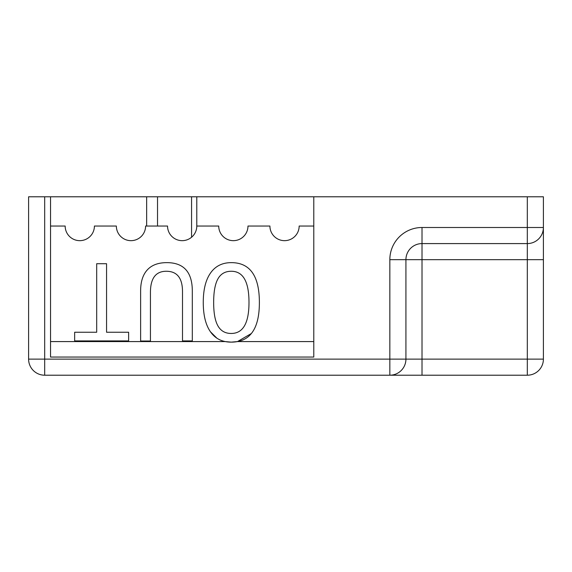 <?xml version="1.0" encoding="UTF-8"?>
<svg xmlns="http://www.w3.org/2000/svg" width="572" height="572" viewBox="0 0 572 572"><rect width="100%" height="100%" fill="white"/><g stroke="black" fill="none" stroke-linecap="round" stroke-linejoin="round"><path stroke-width="0.86" d="M44.688 375.211L44.688 359.123L28.6 359.123A16.087 16.087 0 0 0 44.688 375.211L389.839 375.211A16.087 16.087 0 0 0 405.927 359.123L527.312 359.123L527.312 375.211A16.087 16.087 0 0 0 543.4 359.123L527.312 359.123L527.312 259.674L422.014 259.674L422.014 243.586L527.312 243.586A16.087 16.087 0 0 0 543.4 227.499L543.4 196.789L196.789 196.789L196.789 226.04L218.726 226.04A14.622 14.622 0 0 0 233.347 240.662A14.622 14.622 0 0 0 247.976 226.04L269.912 226.04A14.622 14.622 0 0 0 284.534 240.662A14.622 14.622 0 0 0 299.163 226.04L313.785 226.04M196.789 226.04A14.622 14.622 0 0 1 182.161 240.662A14.622 14.622 0 0 1 167.539 226.04L145.603 226.04A14.622 14.622 0 0 1 130.974 240.662A14.622 14.622 0 0 1 116.352 226.04L94.416 226.04A14.622 14.622 0 0 1 79.787 240.662A14.622 14.622 0 0 1 65.165 226.04L50.536 226.04M216.874 338.174L210.475 331.81C205.67 324.925 203.267 315.129 203.267 302.424C203.267 289.718 205.691 279.908 210.546 273.001C215.401 266.094 222.322 262.641 231.295 262.641C250.021 262.641 259.381 275.94 259.381 302.524C259.381 328.929 249.985 342.135 231.195 342.135L225.254 341.577L50.536 341.577M251.365 333.512L237.487 341.577L231.195 342.135C222.186 342.135 215.279 338.688 210.475 331.81M405.927 359.123L405.927 259.674A16.087 16.087 0 0 1 422.014 243.586L422.014 227.499A32.175 32.175 0 0 0 389.839 259.674L389.839 375.211A16.087 16.087 0 0 0 405.927 359.123L44.688 359.123L44.688 196.789L50.536 196.789L50.536 357.05L313.785 357.05L313.785 196.789M422.014 227.499L527.312 227.499L527.312 243.586A16.087 16.087 0 0 0 543.4 227.499L543.4 359.123M28.6 359.123L28.6 196.789L44.688 196.789M527.312 375.211L389.839 375.211L422.014 375.211L422.014 259.674L405.927 259.674A16.087 16.087 0 0 1 422.014 243.586M50.536 196.789L191.57 196.789L191.57 237.237M196.789 196.789L191.57 196.789M248.992 302.424C248.992 281.646 243.093 271.264 231.295 271.264C225.204 271.264 220.742 273.816 217.903 278.914C215.072 284.019 213.656 291.856 213.656 302.424C213.656 313.091 215.093 320.928 217.968 325.947C220.842 330.959 225.246 333.462 231.195 333.462C243.057 333.462 248.992 323.116 248.992 302.424M150.443 341.019L140.626 341.019L140.626 290.962C140.626 281.803 142.843 274.796 147.276 269.934C151.709 265.072 158.222 262.641 166.817 262.641C183.812 262.641 192.314 272.15 192.314 291.169L192.314 340.919L182.497 340.919L182.497 291.691C182.497 278.071 177.098 271.264 166.295 271.264C155.906 271.264 150.622 278.114 150.443 291.813L150.443 341.019M96.689 332.246L96.689 263.706L106.556 263.706L106.556 332.246L128.629 332.246L128.629 340.919L74.653 340.919L74.653 332.246L96.689 332.246M237.487 341.577L313.785 341.577M527.312 196.789L527.312 227.499L543.4 227.499M157.529 196.789L157.529 226.04M146.654 196.789L146.654 226.04M527.312 243.586L527.312 259.674L543.4 259.674M389.839 259.674L405.927 259.674"/></g></svg>
